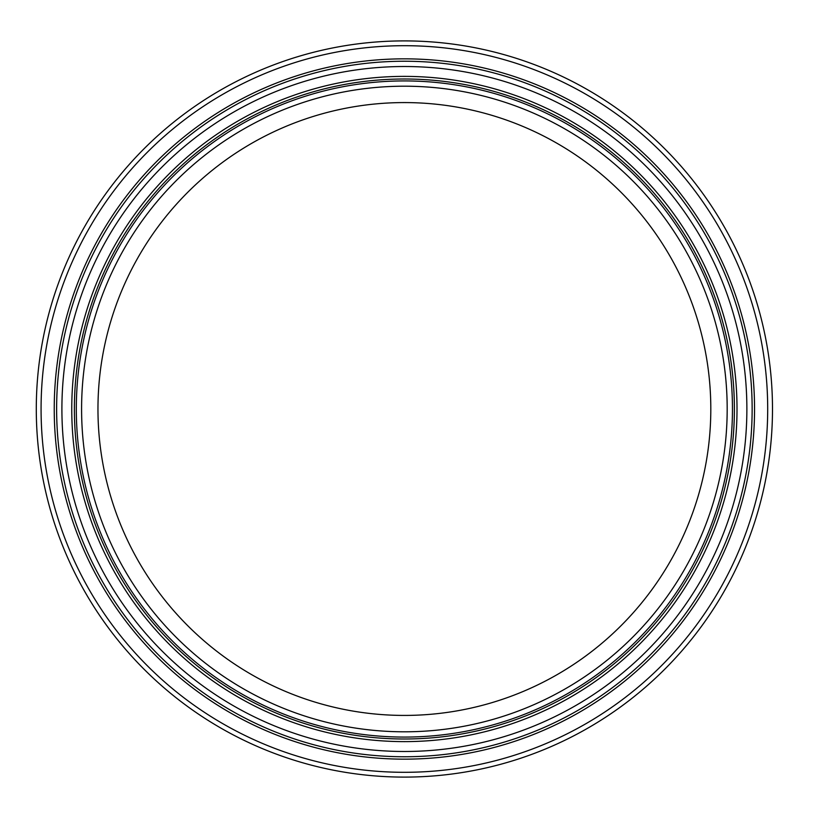 <?xml version="1.0" encoding="UTF-8"?>
<svg xmlns="http://www.w3.org/2000/svg" width="818" height="818" viewBox="0 0 818 818"><rect width="100%" height="100%" fill="white"/><g stroke="black" fill="none" stroke-linecap="round" stroke-linejoin="round"><path stroke-width="1.23" d="M772.489 409A368.1 368.1 0 0 0 404.389 40.9A368.1 368.1 0 0 0 36.289 409A368.1 368.1 0 0 0 404.389 777.1A368.1 368.1 0 0 0 772.489 409A368.1 368.1 0 0 0 404.389 40.9M404.389 756.762A347.762 347.762 0 0 0 752.141 409A347.762 347.762 0 0 0 404.389 61.238A347.762 347.762 0 0 0 56.626 409A347.762 347.762 0 0 0 404.389 756.762M404.389 751.486A342.486 342.486 0 0 0 746.875 409A342.486 342.486 0 0 0 404.389 66.514A342.486 342.486 0 0 0 61.902 409A342.486 342.486 0 0 0 404.389 751.486M128.385 576.404A322.803 322.803 0 0 1 397.405 86.279A322.803 322.803 0 0 1 687.365 564.318A322.803 322.803 0 0 1 128.385 576.404M123.876 579.144A328.079 328.079 0 0 0 691.987 566.854A328.079 328.079 0 0 0 397.292 81.002A328.079 328.079 0 0 0 123.876 579.144M142.393 567.917A306.423 306.423 0 0 1 397.763 102.649A306.423 306.423 0 0 1 673.01 556.434A306.423 306.423 0 0 1 142.393 567.917M404.389 772.304A363.304 363.304 0 0 0 767.693 409A363.304 363.304 0 0 0 404.389 45.696A363.304 363.304 0 0 0 41.074 409A363.304 363.304 0 0 0 404.389 772.304M404.389 759.155A350.155 350.155 0 0 0 754.544 409A350.155 350.155 0 0 0 404.389 58.845A350.155 350.155 0 0 0 54.233 409A350.155 350.155 0 0 0 404.389 759.155M404.389 741.619A332.619 332.619 0 0 0 737.008 409A332.619 332.619 0 0 0 404.389 76.381A332.619 332.619 0 0 0 71.759 409A332.619 332.619 0 0 0 404.389 741.619M404.389 739.002A330.002 330.002 0 0 0 734.39 409A330.002 330.002 0 0 0 404.389 78.998A330.002 330.002 0 0 0 74.387 409A330.002 330.002 0 0 0 404.389 739.002"/></g></svg>
